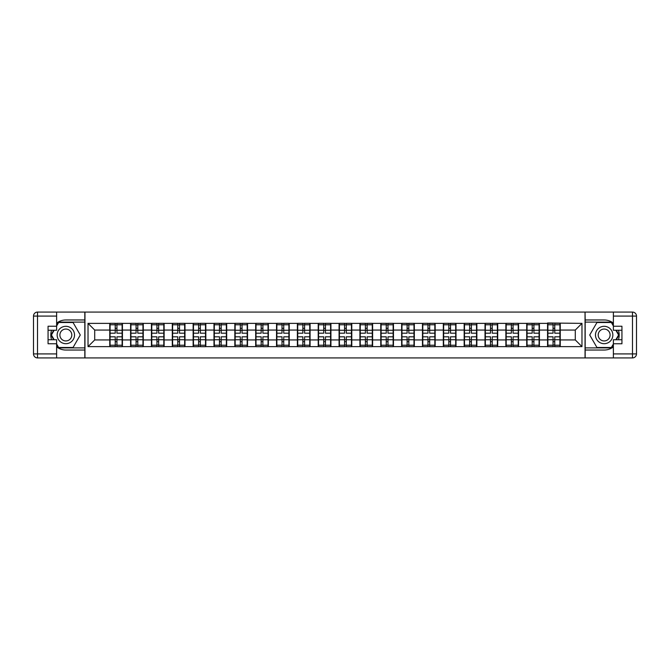 <?xml version="1.0" encoding="UTF-8"?>
<svg xmlns="http://www.w3.org/2000/svg" width="670" height="670" viewBox="0 0 670 670"><rect width="100%" height="100%" fill="white"/><g stroke="black" fill="none" stroke-linecap="round" stroke-linejoin="round"><path stroke-width="1" d="M56.623 346.876A15.033 15.033 0 0 0 65.844 350.033L84.822 350.033L84.822 357.922L585.178 357.922L585.178 350.033L604.156 350.033A15.033 15.033 0 0 0 613.377 346.876M613.377 323.124A15.033 15.033 0 0 0 604.156 319.967L585.178 319.967L585.044 312.078L585.044 357.922M585.044 312.078L84.822 312.078L84.822 319.967L65.844 319.967A15.033 15.033 0 0 0 56.623 323.124M84.956 357.922L84.956 312.078M575.287 339.941L575.287 330.059L560.254 330.059L560.254 339.941L575.287 339.941L581.97 346.625L581.97 323.375L547.558 322.974L547.558 330.059L539.409 330.059L539.409 339.941L547.558 339.941L547.558 330.059M581.97 346.625L88.03 346.625L88.03 323.375L109.746 323.375L109.746 330.059L94.713 330.059L94.713 339.941L109.746 339.941L109.746 330.059M547.558 323.375L109.746 323.375M547.558 339.941L547.558 346.625M539.409 339.941L539.409 346.625M539.409 323.375L539.409 330.059M518.563 339.941L526.712 339.941L526.712 330.059L518.563 330.059L518.563 346.625M526.712 339.941L526.712 346.625M526.712 323.375L526.712 330.059M518.563 323.375L518.563 330.059M497.709 339.941L505.867 339.941L505.867 330.059L497.709 330.059L497.709 346.625M505.867 339.941L505.867 346.625M505.867 323.375L505.867 330.059M497.709 323.375L497.709 330.059M476.864 339.941L485.013 339.941L485.013 330.059L476.864 330.059L476.864 346.625M485.013 339.941L485.013 346.625M485.013 323.375L485.013 330.059M476.864 323.375L476.864 330.059M456.01 339.941L464.168 339.941L464.168 330.059L456.01 330.059L456.01 346.625M464.168 339.941L464.168 346.625M464.168 323.375L464.168 330.059M456.01 323.375L456.01 330.059M435.165 339.941L443.322 339.941L443.322 330.059L435.165 330.059L435.165 346.625M443.322 339.941L443.322 346.625M443.322 323.375L443.322 330.059M435.165 323.375L435.165 330.059M414.32 339.941L422.469 339.941L422.469 330.059L414.32 330.059L414.32 346.625M422.469 339.941L422.469 346.625M422.469 323.375L422.469 330.059M414.32 323.375L414.32 330.059M393.466 339.941L401.623 339.941L401.623 330.059L393.466 330.059L393.466 346.625M401.623 339.941L401.623 346.625M401.623 323.375L401.623 330.059M393.466 323.375L393.466 330.059M372.621 339.941L380.769 339.941L380.769 330.059L372.621 330.059L372.621 346.625M380.769 339.941L380.769 346.625M380.769 323.375L380.769 330.059M372.621 323.375L372.621 330.059M351.775 339.941L359.924 339.941L359.924 330.059L351.775 330.059L351.775 346.625M359.924 339.941L359.924 346.625M359.924 323.375L359.924 330.059M351.775 323.375L351.775 330.059M330.921 339.941L339.079 339.941L339.079 330.059L330.921 330.059L330.921 346.625M339.079 339.941L339.079 346.625M339.079 323.375L339.079 330.059M330.921 323.375L330.921 330.059M310.076 339.941L318.225 339.941L318.225 330.059L310.076 330.059L310.076 346.625M318.225 339.941L318.225 346.625M318.225 323.375L318.225 330.059M310.076 323.375L310.076 330.059M289.231 339.941L297.38 339.941L297.38 330.059L289.231 330.059L289.231 346.625M297.38 339.941L297.38 346.625M297.38 323.375L297.38 330.059M289.231 323.375L289.231 330.059M268.377 339.941L276.534 339.941L276.534 330.059L268.377 330.059L268.377 346.625M276.534 339.941L276.534 346.625M276.534 323.375L276.534 330.059M268.377 323.375L268.377 330.059M247.532 339.941L255.68 339.941L255.68 330.059L247.532 330.059L247.532 346.625M255.68 339.941L255.68 346.625M255.68 323.375L255.68 330.059M247.532 323.375L247.532 330.059M226.678 339.941L234.835 339.941L234.835 330.059L226.678 330.059L226.678 346.625M234.835 339.941L234.835 346.625M234.835 323.375L234.835 330.059M226.678 323.375L226.678 330.059M205.832 339.941L213.99 339.941L213.99 330.059L205.832 330.059L205.832 346.625M213.99 339.941L213.99 346.625M213.99 323.375L213.99 330.059M205.832 323.375L205.832 330.059M184.987 339.941L193.136 339.941L193.136 330.059L184.987 330.059L184.987 346.625M193.136 339.941L193.136 346.625M193.136 323.375L193.136 330.059M184.987 323.375L184.987 330.059M164.133 339.941L172.291 339.941L172.291 330.059L164.133 330.059L164.133 346.625M172.291 339.941L172.291 346.625M172.291 323.375L172.291 330.059M164.133 323.375L164.133 330.059M143.288 339.941L151.437 339.941L151.437 330.059L143.288 330.059L143.288 346.625M151.437 339.941L151.437 346.625M151.437 323.375L151.437 330.059M143.288 323.375L143.288 330.059M122.442 339.941L130.591 339.941L130.591 330.059L122.442 330.059L122.442 346.625M130.591 339.941L130.591 346.625M130.591 323.375L130.591 330.059M122.442 323.375L122.442 330.059M109.746 339.941L109.746 346.625M94.713 339.941L88.03 346.625M88.03 323.375L94.713 330.059M560.254 339.941L560.254 346.625M560.254 323.375L560.254 330.059M581.97 323.375L575.287 330.059M110.081 330.26L115.223 330.26L115.223 323.309L110.081 323.309L110.081 336.801L115.223 336.801L115.223 339.74L116.957 339.724L116.957 336.801L122.108 336.801L122.108 323.309L116.957 323.309L116.957 324.774L122.108 324.774M115.223 328.325L116.957 328.325M116.957 324.975L115.223 324.975M110.081 333.199L115.223 333.199L115.223 330.26L116.957 330.276L116.957 333.199L122.108 333.199M110.081 324.774L115.223 324.774M115.223 345.025L116.957 345.025M115.223 341.675L116.957 341.675M110.081 346.692L115.223 346.692L115.223 345.226L110.081 345.226L110.081 346.692M110.081 336.801L110.081 339.74L115.223 339.74L115.223 345.226M110.081 339.74L110.081 345.226M122.108 336.801L122.108 346.692L116.957 346.692L116.957 345.226L122.108 345.226M122.108 339.74L116.957 339.74L116.957 345.226M122.108 330.26L116.957 330.26L116.957 324.774M130.926 330.26L136.069 330.26L136.069 323.309L130.926 323.309L130.926 336.801L136.069 336.801L136.069 339.74L137.811 339.724L137.811 336.801L142.953 336.801L142.953 323.309L137.811 323.309L137.811 324.774L142.953 324.774M136.069 328.325L137.811 328.325M137.811 324.975L136.069 324.975M130.926 333.199L136.069 333.199L136.069 330.26L137.811 330.276L137.811 333.199L142.953 333.199M130.926 324.774L136.069 324.774M136.069 345.025L137.811 345.025M136.069 341.675L137.811 341.675M130.926 346.692L136.069 346.692L136.069 345.226L130.926 345.226L130.926 346.692M130.926 336.801L130.926 339.74L136.069 339.74L136.069 345.226M130.926 339.74L130.926 345.226M142.953 336.801L142.953 346.692L137.811 346.692L137.811 345.226L142.953 345.226M142.953 339.74L137.811 339.74L137.811 345.226M142.953 330.26L137.811 330.26L137.811 324.774M151.772 330.26L156.922 330.26L156.922 323.309L151.772 323.309L151.772 336.801L156.922 336.801L156.922 339.74L158.656 339.724L158.656 336.801L163.807 336.801L163.807 323.309L158.656 323.309L158.656 324.774L163.807 324.774M156.922 328.325L158.656 328.325M158.656 324.975L156.922 324.975M151.772 333.199L156.922 333.199L156.922 330.26L158.656 330.276L158.656 333.199L163.807 333.199M151.772 324.774L156.922 324.774M156.922 345.025L158.656 345.025M156.922 341.675L158.656 341.675M151.772 346.692L156.922 346.692L156.922 345.226L151.772 345.226L151.772 346.692M151.772 336.801L151.772 339.74L156.922 339.74L156.922 345.226M151.772 339.74L151.772 345.226M163.807 336.801L163.807 346.692L158.656 346.692L158.656 345.226L163.807 345.226M163.807 339.74L158.656 339.74L158.656 345.226M163.807 330.26L158.656 330.26L158.656 324.774M172.626 330.26L177.768 330.26L177.768 323.309L172.626 323.309L172.626 336.801L177.768 336.801L177.768 339.74L179.51 339.724L179.51 336.801L184.652 336.801L184.652 323.309L179.51 323.309L179.51 324.774L184.652 324.774M177.768 328.325L179.51 328.325M179.51 324.975L177.768 324.975M172.626 333.199L177.768 333.199L177.768 330.26L179.51 330.276L179.51 333.199L184.652 333.199M172.626 324.774L177.768 324.774M177.768 345.025L179.51 345.025M177.768 341.675L179.51 341.675M172.626 346.692L177.768 346.692L177.768 345.226L172.626 345.226L172.626 346.692M172.626 336.801L172.626 339.74L177.768 339.74L177.768 345.226M172.626 339.74L172.626 345.226M184.652 336.801L184.652 346.692L179.51 346.692L179.51 345.226L184.652 345.226M184.652 339.74L179.51 339.74L179.51 345.226M184.652 330.26L179.51 330.26L179.51 324.774M193.471 330.26L198.613 330.26L198.613 323.309L193.471 323.309L193.471 336.801L198.613 336.801L198.613 339.74L200.355 339.724L200.355 336.801L205.497 336.801L205.497 323.309L200.355 323.309L200.355 324.774L205.497 324.774M198.613 328.325L200.355 328.325M200.355 324.975L198.613 324.975M193.471 333.199L198.613 333.199L198.613 330.26L200.355 330.276L200.355 333.199L205.497 333.199M193.471 324.774L198.613 324.774M198.613 345.025L200.355 345.025M198.613 341.675L200.355 341.675M193.471 346.692L198.613 346.692L198.613 345.226L193.471 345.226L193.471 346.692M193.471 336.801L193.471 339.74L198.613 339.74L198.613 345.226M193.471 339.74L193.471 345.226M205.497 336.801L205.497 346.692L200.355 346.692L200.355 345.226L205.497 345.226M205.497 339.74L200.355 339.74L200.355 345.226M205.497 330.26L200.355 330.26L200.355 324.774M214.316 330.26L219.467 330.26L219.467 323.309L214.316 323.309L214.316 336.801L219.467 336.801L219.467 339.74L221.201 339.724L221.201 336.801L226.351 336.801L226.351 323.309L221.201 323.309L221.201 324.774L226.351 324.774M219.467 328.325L221.201 328.325M221.201 324.975L219.467 324.975M214.316 333.199L219.467 333.199L219.467 330.26L221.201 330.276L221.201 333.199L226.351 333.199M214.316 324.774L219.467 324.774M219.467 345.025L221.201 345.025M219.467 341.675L221.201 341.675M214.316 346.692L219.467 346.692L219.467 345.226L214.316 345.226L214.316 346.692M214.316 336.801L214.316 339.74L219.467 339.74L219.467 345.226M214.316 339.74L214.316 345.226M226.351 336.801L226.351 346.692L221.201 346.692L221.201 345.226L226.351 345.226M226.351 339.74L221.201 339.74L221.201 345.226M226.351 330.26L221.201 330.26L221.201 324.774M61.498 342.521A8.685 8.685 0 0 0 73.365 339.347A8.685 8.685 0 0 0 70.183 327.479A8.685 8.685 0 0 0 58.315 330.653A8.685 8.685 0 0 0 61.498 342.521M62.871 340.151A5.946 5.946 0 0 0 70.995 337.973A5.946 5.946 0 0 0 68.817 329.849A5.946 5.946 0 0 0 60.694 332.027A5.946 5.946 0 0 0 62.871 340.151M56.623 325.98L58.625 322.505L73.055 322.505L80.274 335L73.055 347.496L58.625 347.496L56.623 344.02M54.153 339.74L51.414 335L54.153 330.26M599.818 342.521A8.685 8.685 0 0 0 611.685 339.347A8.685 8.685 0 0 0 608.502 327.479A8.685 8.685 0 0 0 596.635 330.653A8.685 8.685 0 0 0 599.818 342.521M601.183 340.151A5.946 5.946 0 0 0 609.306 337.973A5.946 5.946 0 0 0 607.129 329.849A5.946 5.946 0 0 0 599.005 332.027A5.946 5.946 0 0 0 601.183 340.151M613.377 344.02L611.375 347.496L596.945 347.496L589.726 335L596.945 322.505L611.375 322.505L613.377 325.98M615.847 330.26L618.586 335L615.847 339.74M51.573 330.26A15.033 15.033 0 0 0 51.573 339.74M84.822 312.078L56.623 312.078L56.623 330.26L48.064 330.26M84.822 357.922L37.512 357.922A4.012 4.012 0 0 1 33.5 353.911L33.5 316.089A4.012 4.012 0 0 1 37.512 312.078L56.623 312.078M84.822 350.033L84.822 319.967M48.064 339.74L56.623 339.74L56.623 357.922M56.623 326.248L48.064 326.248L48.064 343.752L56.623 343.752M84.822 322.103L58.399 322.103L56.623 325.176M56.623 344.824L58.399 347.897L84.822 347.897M53.692 330.26L50.954 335L53.692 339.74M618.427 339.74A15.033 15.033 0 0 0 618.427 330.26M585.178 357.922L613.377 357.922L613.377 339.74L621.936 339.74M585.178 312.078L632.488 312.078A4.012 4.012 0 0 1 636.5 316.089L636.5 353.911A4.012 4.012 0 0 1 632.488 357.922L613.377 357.922M585.178 319.967L585.178 350.033M621.936 330.26L613.377 330.26L613.377 312.078M613.377 343.752L621.936 343.752L621.936 326.248L613.377 326.248M585.178 347.897L611.601 347.897L613.377 344.824M613.377 325.176L611.601 322.103L585.178 322.103M616.308 339.74L619.047 335L616.308 330.26M235.17 330.26L240.312 330.26L240.312 323.309L235.17 323.309L235.17 336.801L240.312 336.801L240.312 339.74L242.054 339.724L242.054 336.801L247.197 336.801L247.197 323.309L242.054 323.309L242.054 324.774L247.197 324.774M240.312 328.325L242.054 328.325M242.054 324.975L240.312 324.975M235.17 333.199L240.312 333.199L240.312 330.26L242.054 330.276L242.054 333.199L247.197 333.199M235.17 324.774L240.312 324.774M240.312 345.025L242.054 345.025M240.312 341.675L242.054 341.675M235.17 346.692L240.312 346.692L240.312 345.226L235.17 345.226L235.17 346.692M235.17 336.801L235.17 339.74L240.312 339.74L240.312 345.226M235.17 339.74L235.17 345.226M247.197 336.801L247.197 346.692L242.054 346.692L242.054 345.226L247.197 345.226M247.197 339.74L242.054 339.74L242.054 345.226M247.197 330.26L242.054 330.26L242.054 324.774M256.015 330.26L261.166 330.26L261.166 323.309L256.015 323.309L256.015 336.801L261.166 336.801L261.166 339.74L262.9 339.724L262.9 336.801L268.042 336.801L268.042 323.309L262.9 323.309L262.9 324.774L268.042 324.774M261.166 328.325L262.9 328.325M262.9 324.975L261.166 324.975M256.015 333.199L261.166 333.199L261.166 330.26L262.9 330.276L262.9 333.199L268.042 333.199M256.015 324.774L261.166 324.774M261.166 345.025L262.9 345.025M261.166 341.675L262.9 341.675M256.015 346.692L261.166 346.692L261.166 345.226L256.015 345.226L256.015 346.692M256.015 336.801L256.015 339.74L261.166 339.74L261.166 345.226M256.015 339.74L256.015 345.226M268.042 336.801L268.042 346.692L262.9 346.692L262.9 345.226L268.042 345.226M268.042 339.74L262.9 339.74L262.9 345.226M268.042 330.26L262.9 330.26L262.9 324.774M276.869 330.26L282.011 330.26L282.011 323.309L276.869 323.309L276.869 336.801L282.011 336.801L282.011 339.74L283.745 339.724L283.745 336.801L288.896 336.801L288.896 323.309L283.745 323.309L283.745 324.774L288.896 324.774M282.011 328.325L283.745 328.325M283.745 324.975L282.011 324.975M276.869 333.199L282.011 333.199L282.011 330.26L283.745 330.276L283.745 333.199L288.896 333.199M276.869 324.774L282.011 324.774M282.011 345.025L283.745 345.025M282.011 341.675L283.745 341.675M276.869 346.692L282.011 346.692L282.011 345.226L276.869 345.226L276.869 346.692M276.869 336.801L276.869 339.74L282.011 339.74L282.011 345.226M276.869 339.74L276.869 345.226M288.896 336.801L288.896 346.692L283.745 346.692L283.745 345.226L288.896 345.226M288.896 339.74L283.745 339.74L283.745 345.226M288.896 330.26L283.745 330.26L283.745 324.774M297.715 330.26L302.857 330.26L302.857 323.309L297.715 323.309L297.715 336.801L302.857 336.801L302.857 339.74L304.599 339.724L304.599 336.801L309.741 336.801L309.741 323.309L304.599 323.309L304.599 324.774L309.741 324.774M302.857 328.325L304.599 328.325M304.599 324.975L302.857 324.975M297.715 333.199L302.857 333.199L302.857 330.26L304.599 330.276L304.599 333.199L309.741 333.199M297.715 324.774L302.857 324.774M302.857 345.025L304.599 345.025M302.857 341.675L304.599 341.675M297.715 346.692L302.857 346.692L302.857 345.226L297.715 345.226L297.715 346.692M297.715 336.801L297.715 339.74L302.857 339.74L302.857 345.226M297.715 339.74L297.715 345.226M309.741 336.801L309.741 346.692L304.599 346.692L304.599 345.226L309.741 345.226M309.741 339.74L304.599 339.74L304.599 345.226M309.741 330.26L304.599 330.26L304.599 324.774M318.56 330.26L323.71 330.26L323.71 323.309L318.56 323.309L318.56 336.801L323.71 336.801L323.71 339.74L325.444 339.724L325.444 336.801L330.586 336.801L330.586 323.309L325.444 323.309L325.444 324.774L330.586 324.774M323.71 328.325L325.444 328.325M325.444 324.975L323.71 324.975M318.56 333.199L323.71 333.199L323.71 330.26L325.444 330.276L325.444 333.199L330.586 333.199M318.56 324.774L323.71 324.774M323.71 345.025L325.444 345.025M323.71 341.675L325.444 341.675M318.56 346.692L323.71 346.692L323.71 345.226L318.56 345.226L318.56 346.692M318.56 336.801L318.56 339.74L323.71 339.74L323.71 345.226M318.56 339.74L318.56 345.226M330.586 336.801L330.586 346.692L325.444 346.692L325.444 345.226L330.586 345.226M330.586 339.74L325.444 339.74L325.444 345.226M330.586 330.26L325.444 330.26L325.444 324.774M339.414 330.26L344.556 330.26L344.556 323.309L339.414 323.309L339.414 336.801L344.556 336.801L344.556 339.74L346.29 339.724L346.29 336.801L351.44 336.801L351.44 323.309L346.29 323.309L346.29 324.774L351.44 324.774M344.556 328.325L346.29 328.325M346.29 324.975L344.556 324.975M339.414 333.199L344.556 333.199L344.556 330.26L346.29 330.276L346.29 333.199L351.44 333.199M339.414 324.774L344.556 324.774M344.556 345.025L346.29 345.025M344.556 341.675L346.29 341.675M339.414 346.692L344.556 346.692L344.556 345.226L339.414 345.226L339.414 346.692M339.414 336.801L339.414 339.74L344.556 339.74L344.556 345.226M339.414 339.74L339.414 345.226M351.44 336.801L351.44 346.692L346.29 346.692L346.29 345.226L351.44 345.226M351.44 339.74L346.29 339.74L346.29 345.226M351.44 330.26L346.29 330.26L346.29 324.774M360.259 330.26L365.401 330.26L365.401 323.309L360.259 323.309L360.259 336.801L365.401 336.801L365.401 339.74L367.143 339.724L367.143 336.801L372.286 336.801L372.286 323.309L367.143 323.309L367.143 324.774L372.286 324.774M365.401 328.325L367.143 328.325M367.143 324.975L365.401 324.975M360.259 333.199L365.401 333.199L365.401 330.26L367.143 330.276L367.143 333.199L372.286 333.199M360.259 324.774L365.401 324.774M365.401 345.025L367.143 345.025M365.401 341.675L367.143 341.675M360.259 346.692L365.401 346.692L365.401 345.226L360.259 345.226L360.259 346.692M360.259 336.801L360.259 339.74L365.401 339.74L365.401 345.226M360.259 339.74L360.259 345.226M372.286 336.801L372.286 346.692L367.143 346.692L367.143 345.226L372.286 345.226M372.286 339.74L367.143 339.74L367.143 345.226M372.286 330.26L367.143 330.26L367.143 324.774M381.104 330.26L386.255 330.26L386.255 323.309L381.104 323.309L381.104 336.801L386.255 336.801L386.255 339.74L387.989 339.724L387.989 336.801L393.131 336.801L393.131 323.309L387.989 323.309L387.989 324.774L393.131 324.774M386.255 328.325L387.989 328.325M387.989 324.975L386.255 324.975M381.104 333.199L386.255 333.199L386.255 330.26L387.989 330.276L387.989 333.199L393.131 333.199M381.104 324.774L386.255 324.774M386.255 345.025L387.989 345.025M386.255 341.675L387.989 341.675M381.104 346.692L386.255 346.692L386.255 345.226L381.104 345.226L381.104 346.692M381.104 336.801L381.104 339.74L386.255 339.74L386.255 345.226M381.104 339.74L381.104 345.226M393.131 336.801L393.131 346.692L387.989 346.692L387.989 345.226L393.131 345.226M393.131 339.74L387.989 339.74L387.989 345.226M393.131 330.26L387.989 330.26L387.989 324.774M401.958 330.26L407.1 330.26L407.1 323.309L401.958 323.309L401.958 336.801L407.1 336.801L407.1 339.74L408.834 339.724L408.834 336.801L413.985 336.801L413.985 323.309L408.834 323.309L408.834 324.774L413.985 324.774M407.1 328.325L408.834 328.325M408.834 324.975L407.1 324.975M401.958 333.199L407.1 333.199L407.1 330.26L408.834 330.276L408.834 333.199L413.985 333.199M401.958 324.774L407.1 324.774M407.1 345.025L408.834 345.025M407.1 341.675L408.834 341.675M401.958 346.692L407.1 346.692L407.1 345.226L401.958 345.226L401.958 346.692M401.958 336.801L401.958 339.74L407.1 339.74L407.1 345.226M401.958 339.74L401.958 345.226M413.985 336.801L413.985 346.692L408.834 346.692L408.834 345.226L413.985 345.226M413.985 339.74L408.834 339.74L408.834 345.226M413.985 330.26L408.834 330.26L408.834 324.774M422.803 330.26L427.946 330.26L427.946 323.309L422.803 323.309L422.803 336.801L427.946 336.801L427.946 339.74L429.688 339.724L429.688 336.801L434.83 336.801L434.83 323.309L429.688 323.309L429.688 324.774L434.83 324.774M427.946 328.325L429.688 328.325M429.688 324.975L427.946 324.975M422.803 333.199L427.946 333.199L427.946 330.26L429.688 330.276L429.688 333.199L434.83 333.199M422.803 324.774L427.946 324.774M427.946 345.025L429.688 345.025M427.946 341.675L429.688 341.675M422.803 346.692L427.946 346.692L427.946 345.226L422.803 345.226L422.803 346.692M422.803 336.801L422.803 339.74L427.946 339.74L427.946 345.226M422.803 339.74L422.803 345.226M434.83 336.801L434.83 346.692L429.688 346.692L429.688 345.226L434.83 345.226M434.83 339.74L429.688 339.74L429.688 345.226M434.83 330.26L429.688 330.26L429.688 324.774M443.649 330.26L448.8 330.26L448.8 323.309L443.649 323.309L443.649 336.801L448.8 336.801L448.8 339.74L450.533 339.724L450.533 336.801L455.684 336.801L455.684 323.309L450.533 323.309L450.533 324.774L455.684 324.774M448.8 328.325L450.533 328.325M450.533 324.975L448.8 324.975M443.649 333.199L448.8 333.199L448.8 330.26L450.533 330.276L450.533 333.199L455.684 333.199M443.649 324.774L448.8 324.774M448.8 345.025L450.533 345.025M448.8 341.675L450.533 341.675M443.649 346.692L448.8 346.692L448.8 345.226L443.649 345.226L443.649 346.692M443.649 336.801L443.649 339.74L448.8 339.74L448.8 345.226M443.649 339.74L443.649 345.226M455.684 336.801L455.684 346.692L450.533 346.692L450.533 345.226L455.684 345.226M455.684 339.74L450.533 339.74L450.533 345.226M455.684 330.26L450.533 330.26L450.533 324.774M464.503 330.26L469.645 330.26L469.645 323.309L464.503 323.309L464.503 336.801L469.645 336.801L469.645 339.74L471.387 339.724L471.387 336.801L476.529 336.801L476.529 323.309L471.387 323.309L471.387 324.774L476.529 324.774M469.645 328.325L471.387 328.325M471.387 324.975L469.645 324.975M464.503 333.199L469.645 333.199L469.645 330.26L471.387 330.276L471.387 333.199L476.529 333.199M464.503 324.774L469.645 324.774M469.645 345.025L471.387 345.025M469.645 341.675L471.387 341.675M464.503 346.692L469.645 346.692L469.645 345.226L464.503 345.226L464.503 346.692M464.503 336.801L464.503 339.74L469.645 339.74L469.645 345.226M464.503 339.74L464.503 345.226M476.529 336.801L476.529 346.692L471.387 346.692L471.387 345.226L476.529 345.226M476.529 339.74L471.387 339.74L471.387 345.226M476.529 330.26L471.387 330.26L471.387 324.774M485.348 330.26L490.49 330.26L490.49 323.309L485.348 323.309L485.348 336.801L490.49 336.801L490.49 339.74L492.232 339.724L492.232 336.801L497.375 336.801L497.375 323.309L492.232 323.309L492.232 324.774L497.375 324.774M490.49 328.325L492.232 328.325M492.232 324.975L490.49 324.975M485.348 333.199L490.49 333.199L490.49 330.26L492.232 330.276L492.232 333.199L497.375 333.199M485.348 324.774L490.49 324.774M490.49 345.025L492.232 345.025M490.49 341.675L492.232 341.675M485.348 346.692L490.49 346.692L490.49 345.226L485.348 345.226L485.348 346.692M485.348 336.801L485.348 339.74L490.49 339.74L490.49 345.226M485.348 339.74L485.348 345.226M497.375 336.801L497.375 346.692L492.232 346.692L492.232 345.226L497.375 345.226M497.375 339.74L492.232 339.74L492.232 345.226M497.375 330.26L492.232 330.26L492.232 324.774M506.193 330.26L511.344 330.26L511.344 323.309L506.193 323.309L506.193 336.801L511.344 336.801L511.344 339.74L513.078 339.724L513.078 336.801L518.228 336.801L518.228 323.309L513.078 323.309L513.078 324.774L518.228 324.774M511.344 328.325L513.078 328.325M513.078 324.975L511.344 324.975M506.193 333.199L511.344 333.199L511.344 330.26L513.078 330.276L513.078 333.199L518.228 333.199M506.193 324.774L511.344 324.774M511.344 345.025L513.078 345.025M511.344 341.675L513.078 341.675M506.193 346.692L511.344 346.692L511.344 345.226L506.193 345.226L506.193 346.692M506.193 336.801L506.193 339.74L511.344 339.74L511.344 345.226M506.193 339.74L506.193 345.226M518.228 336.801L518.228 346.692L513.078 346.692L513.078 345.226L518.228 345.226M518.228 339.74L513.078 339.74L513.078 345.226M518.228 330.26L513.078 330.26L513.078 324.774M527.047 330.26L532.189 330.26L532.189 323.309L527.047 323.309L527.047 336.801L532.189 336.801L532.189 339.74L533.931 339.724L533.931 336.801L539.074 336.801L539.074 323.309L533.931 323.309L533.931 324.774L539.074 324.774M532.189 328.325L533.931 328.325M533.931 324.975L532.189 324.975M527.047 333.199L532.189 333.199L532.189 330.26L533.931 330.276L533.931 333.199L539.074 333.199M527.047 324.774L532.189 324.774M532.189 345.025L533.931 345.025M532.189 341.675L533.931 341.675M527.047 346.692L532.189 346.692L532.189 345.226L527.047 345.226L527.047 346.692M527.047 336.801L527.047 339.74L532.189 339.74L532.189 345.226M527.047 339.74L527.047 345.226M539.074 336.801L539.074 346.692L533.931 346.692L533.931 345.226L539.074 345.226M539.074 339.74L533.931 339.74L533.931 345.226M539.074 330.26L533.931 330.26L533.931 324.774M547.893 330.26L553.043 330.26L553.043 323.309L547.893 323.309L547.893 336.801L553.043 336.801L553.043 339.74L554.777 339.724L554.777 336.801L559.919 336.801L559.919 323.309L554.777 323.309L554.777 324.774L559.919 324.774M553.043 328.325L554.777 328.325M554.777 324.975L553.043 324.975M547.893 333.199L553.043 333.199L553.043 330.26L554.777 330.276L554.777 333.199L559.919 333.199M547.893 324.774L553.043 324.774M553.043 345.025L554.777 345.025M553.043 341.675L554.777 341.675M547.893 346.692L553.043 346.692L553.043 345.226L547.893 345.226L547.893 346.692M547.893 336.801L547.893 339.74L553.043 339.74L553.043 345.226M547.893 339.74L547.893 345.226M559.919 336.801L559.919 346.692L554.777 346.692L554.777 345.226L559.919 345.226M559.919 339.74L554.777 339.74L554.777 345.226M559.919 330.26L554.777 330.26L554.777 324.774M56.623 316.089L37.512 316.089L37.512 353.911L56.623 353.911M33.5 316.089L37.512 316.089L37.512 312.078M37.512 357.922L37.512 353.911L33.5 353.911M613.377 353.911L632.488 353.911L632.488 316.089L613.377 316.089M636.5 353.911L632.488 353.911L632.488 357.922M632.488 312.078L632.488 316.089L636.5 316.089"/></g></svg>
